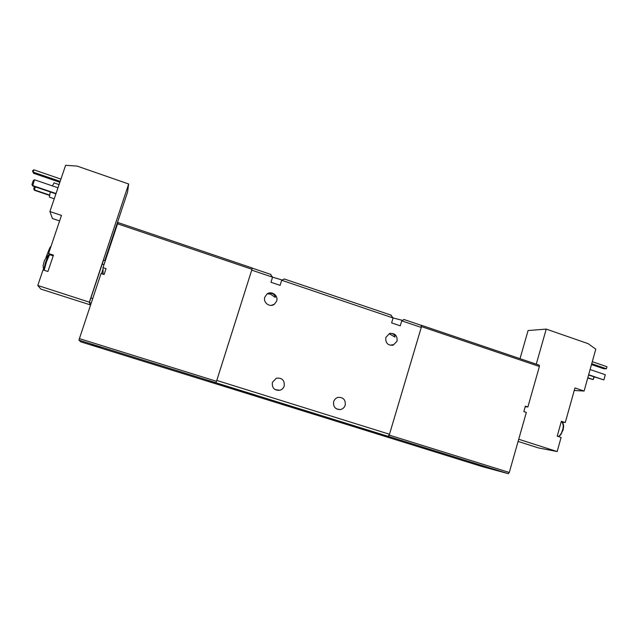 <?xml version="1.0" encoding="UTF-8"?>
<svg xmlns="http://www.w3.org/2000/svg" width="639" height="639" viewBox="0 0 639 639"><rect width="100%" height="100%" fill="white"/><g stroke="black" fill="none" stroke-linecap="round" stroke-linejoin="round"><path stroke-width="0.96" d="M558.326 436.533L560.683 434.847L563.079 429.991L563.606 426.868L562.52 422.866M561.026 434.4L563.606 426.868C563.678 424.416 563.071 422.842 561.785 422.139L561.186 421.948L561.785 422.139C563.334 423.337 563.638 425.901 562.687 429.831C561.625 433.274 560.147 435.502 558.254 436.509M574.237 390.477L584.11 391.036L574.948 387.953L565.259 422.563L561.369 421.293L559.285 428.721L557.2 436.173L561.106 437.435L557.152 451.549L538.525 447.947L518.093 441.429M520.026 358.663L528.078 330.539L546.241 329.101L588.136 343.654L595.78 349.174L584.11 391.036M557.152 451.549L518.716 439.257M565.259 422.563L561.729 422.115M546.241 329.101L536.265 364.158M587.816 377.753L593.168 379.566L593.919 376.858M594.254 376.97L593.168 379.566L587.736 378.048M588.655 374.734L603.871 379.909L605.301 374.742L590.101 369.55M605.301 374.742L603.871 379.909L588.575 375.037M591.498 364.557L603.703 368.743L606.403 368.767L591.722 363.727M592.297 361.682L606.97 366.722L606.403 368.767L606.97 366.722M560.683 434.847L558.462 436.581M91.673 344.685L100.467 347.424L91.673 344.685M104.077 274.514L106.026 268.644L102.999 267.645L117.56 223.81L251.99 269.283L216.509 381.307L79.42 338.622L101.042 273.524L104.077 274.514M78.964 340.148L215.878 382.737L208.218 381.451L80.762 341.841L78.964 340.148L79.42 338.622M215.878 382.737L216.509 381.307M251.99 269.283L252.253 268.013L118.015 222.564L117.56 223.81M103.095 274.195L102.999 267.645M482.828 466.238L477.221 464.577L482.828 466.238M527.886 406.979L525.37 406.156L523.828 411.58L526.344 412.403L509.275 472.469L389.239 435.095L421.5 326.617L539.388 366.482L527.886 406.979L525.21 406.708M389.239 435.095L388.4 436.397L369.526 431.573M388.4 436.397L508.309 473.683L509.275 472.469M508.309 473.683L482.197 466.598L369.574 431.597M421.564 325.331L539.276 365.181L539.388 366.482M388.153 436.333L215.774 382.713L208.306 381.467L369.789 431.652L388.153 436.333L389.494 434.248L421.261 327.44L421.173 325.331L421.5 326.617M272.35 305.202L271.942 305.29M276.639 301.089L274.355 304.26C269.866 307.822 262.813 302.574 264.81 297.143L266.838 294.172C271.271 290.274 278.684 295.522 276.639 301.089M284.211 386.044C283.468 388.2 282.023 389.614 279.858 390.269C274.331 390.573 271.839 387.921 272.39 382.314L276.383 378.2C282.095 377.625 284.698 380.245 284.211 386.044M345.18 405.246C344.317 407.698 342.64 409.152 340.148 409.599C335.203 409.359 333.039 406.692 333.662 401.619C334.477 399.271 336.058 397.841 338.414 397.306C343.51 397.378 345.771 400.022 345.18 405.246M393.185 345.188C387.825 345.619 385.373 343.039 385.828 337.456L389.494 333.534C394.95 332.943 397.466 335.499 397.051 341.194L393.185 345.188L391.859 345.268L392.626 344.693L390.597 345.204M240.144 390.469L245.56 392.058L240.144 390.469M267.294 293.844L270.417 294.084L275.233 297.391C275.497 296.033 274.443 294.699 272.07 293.389L267.821 293.533M292.358 407.442L287.079 405.885L292.358 407.442M363.735 428.745L357.856 427.02L363.735 428.745M389.534 333.885L394.902 337.08C395.198 335.794 394.335 334.636 392.298 333.598L390.285 333.318M302.175 409.703L280.146 403.193L294.659 407.97L316.529 414.376L302.175 409.703M238.994 390.245L218.107 384.063L233.866 389.247L254.61 395.325L238.994 390.245M359.086 427.587L336.497 420.909L349.637 425.231L372.082 431.812L359.086 427.587M284.451 279.051L281.687 280.257L280.09 285.345L270.968 282.278L272.573 277.182L251.718 270.129L216.781 380.437L389.494 434.248M404.064 319.54L401.747 320.842L400.254 325.818L391.611 322.903L393.105 317.926L390.725 315.027M281.847 279.906L272.573 277.174L270.377 274.291M402.059 320.251L393.097 317.958L281.687 280.257M54.115 182.898L52.374 185.885M50.313 191.964L49.339 197.108L54.235 198.817M48.788 254.777L45.76 261.734L43.572 270.089L43.109 265.68L44.514 260.105M49.682 254.697L48.58 253.531L61.472 215.423L49.914 211.541L65.617 165.301L77.151 166.1L128.655 183.992L127.568 192.083L104.804 260.592M49.203 249.226L45.856 257.829M59.611 220.918L52.406 218.506L49.914 211.541M89.939 304.755L40.832 289.084L37.773 285.473L43.037 269.914L47.933 271.503L53.46 255.129L48.58 253.531M103.518 260.169L89.484 302.207L37.773 285.473M89.428 301.991L128.655 183.992M55.912 193.865L32.677 185.965L31.95 184.511L32.501 185.518L56.032 193.529M57.973 187.802L34.466 179.775L32.677 185.965M49.475 195.382L34.41 190.27L33.707 188.864L34.242 189.855L49.538 195.047M35.273 186.844L34.41 190.27M60.162 181.372L33.116 172.099L33.547 173.273L59.85 182.291M33.891 169.822L33.116 172.099L32.765 170.549L33.891 169.822L60.929 179.112M50.785 246.59L50.649 246.542C49.738 247.589 48.348 251.047 46.479 256.91M89.484 302.207L89.963 304.803M103.015 269.139L101.513 273.676M102.831 274.107L103.079 273.356M34.466 179.775L33.324 180.494L31.95 184.511M34.49 186.58L33.707 188.864M32.573 171.116L33.547 173.273M421.261 327.44L401.747 320.842M44.163 270.281L46.431 261.918L49.554 254.657L48.596 254.937L44.347 260.464M92.727 298.565L90.794 297.95M89.412 302.598L91.193 303.174M102.072 264.019L103.989 264.65M90.586 305.003L89.947 304.803M252.253 268.013L118.015 222.564M421.54 325.323L539.276 365.181M271.152 305.386L274.355 304.26M275.018 389.55L279.858 390.269M340.148 409.599L336.489 408.896M284.107 278.923L391.26 315.195M403.808 319.444L421.325 325.371M252.261 268.14L270.872 274.443M59.068 184.591L53.98 182.85M103.486 260.161L105.283 260.752M53.221 255.856L49.554 254.657"/></g></svg>
